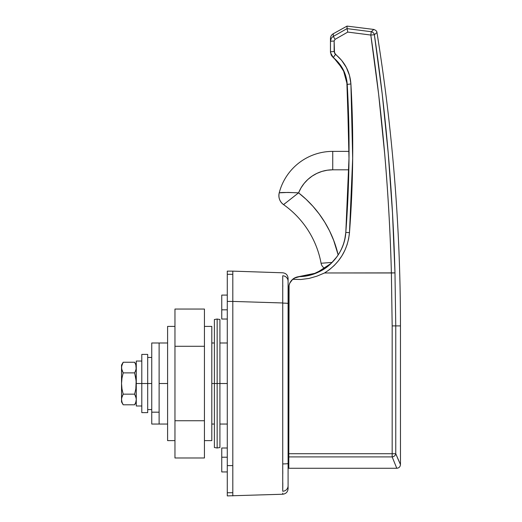 <?xml version="1.0" encoding="UTF-8"?>
<svg xmlns="http://www.w3.org/2000/svg" width="522" height="522" viewBox="0 0 522 522"><rect width="100%" height="100%" fill="white"/><g stroke="black" fill="none" stroke-linecap="round" stroke-linejoin="round"><path stroke-width="0.78" d="M227.285 457.213L221.759 457.213L221.759 471.947L221.759 457.213L227.285 457.213M227.285 448L221.759 448L221.759 457.213L221.759 448L227.285 448M221.759 309.82L227.285 309.82L221.759 309.82L221.759 319.033L227.285 319.033L221.759 319.033L221.759 295.087L221.759 309.82M282.741 493.427L282.741 494.236C285.997 493.819 287.779 491.978 288.085 488.709L288.085 485.76A5.527 5.494 180 0 1 282.741 491.254C282.741 495.228 282.741 495.228 282.741 491.254L282.741 302.969L232.812 301.422L232.812 465.611L232.812 301.422L227.285 301.422L227.285 492.729L232.812 492.729L232.812 495.9L232.812 465.611L232.812 495.9L232.812 492.729L227.285 492.729L227.285 495.9L227.285 383.513L219.919 383.513L227.285 383.513L227.285 271.133L227.285 274.304L232.812 274.304L232.812 301.422L282.741 302.969L282.741 275.779C282.741 271.805 282.741 271.805 282.741 275.779C282.741 271.805 282.741 271.805 282.741 275.779C282.741 271.805 282.741 271.805 282.741 275.779A5.527 5.494 0 0 1 288.085 281.273L288.085 278.324C287.779 275.055 285.997 273.215 282.741 272.797L232.812 271.133L232.812 274.304L232.812 271.133L232.812 274.304L232.812 271.133L227.285 271.133M214.385 383.513L211.808 383.513L214.385 383.513L214.385 447.511L214.385 383.513L219.919 383.513L219.919 319.523L219.919 447.511L219.919 383.513L214.385 383.513L214.385 319.523L214.385 383.513M167.595 383.513L159.119 383.513L159.119 424.047L159.119 342.987L159.119 383.513L167.595 383.513L167.595 440.627L174.961 440.627L167.595 440.627L167.595 326.407L174.961 326.407L167.595 326.407L167.595 383.513M282.793 285.384L282.793 286.526M232.812 301.422L232.812 274.304L227.285 274.304L227.285 301.422L232.812 301.422L232.812 274.304L232.812 465.611L232.812 301.422M282.741 491.254A5.527 5.494 0 0 0 288.085 485.76C288.085 489.695 288.085 489.695 288.085 485.76L288.085 281.273C288.085 277.339 288.085 277.339 288.085 281.273A5.527 5.494 180 0 0 282.741 275.779L282.741 303.119A5.527 0.405 0 0 1 288.085 303.517L288.085 281.273M282.767 470.518L282.78 473.806M282.793 482.896L282.793 484.579M288.085 303.517A5.527 0.405 180 0 0 282.741 303.119L282.741 463.914A5.527 0.405 0 0 0 288.085 463.516L288.085 303.517M227.285 495.9L282.741 494.236L282.741 493.159M288.085 485.76L288.085 463.516A5.527 0.405 180 0 1 282.741 463.914M282.793 482.746L282.78 488.357M349.048 150.382L349.048 147.7M373.778 29.441C375.899 30.25 376.956 31.274 376.956 32.514L376.956 32.514A1842.353 1842.353 0 0 1 400.465 325.891A1842.353 1842.353 0 0 0 376.956 32.514L374.378 34.746L382.208 93.986L388.244 153.422L392.498 213.061L394.978 272.889L324.54 272.973L316.952 276.151L309.05 278.428L300.894 279.492L292.672 279.303L294.31 278.135L292.672 279.303A11.053 11.053 0 0 0 288.823 287.687L288.823 447.015L289.077 285.325L289.827 283.074L292.672 279.303L300.894 279.492L309.05 278.428L316.952 276.151L324.54 272.973C339.398 263.519 347.711 250.071 349.479 232.623C353.277 183.059 353.753 133.501 350.908 83.957C350.001 71.912 344.879 62.072 335.542 54.432L334.139 51.534L334.139 40.997L334.511 53.14L341.656 60.402L346.386 67.54L349.505 75.468L350.908 83.957L352.683 158.283L349.479 232.623L348.644 238.73L347.097 244.655L344.84 250.403L341.923 255.819L338.4 260.83L334.269 265.43L329.636 269.489L324.54 272.973L391.396 272.973C390.326 233.04 388.081 193.257 384.662 153.618L378.633 94.234L370.803 35.046L347.776 32.083L335.091 39.339L334.139 40.997L330.459 41.277L330.459 38.563A5.527 5.527 0 0 1 333.297 33.734L333.297 36.449L347.039 28.593L347.039 26.1L347.039 28.612L371.259 31.725L373.778 29.441L347.039 26.1L333.297 33.734A5.527 5.527 0 0 0 330.459 38.563L330.504 52.637L333.264 57.583L338.817 63.005L343.124 69.491L345.956 76.695L346.797 80.512L349.048 147.524L347.287 85.406M370.803 35.046L374.378 34.746C373.974 33.082 372.93 32.07 371.259 31.725L370.803 35.046C382.43 113.829 389.295 193.14 391.396 272.973L394.978 272.889L395.761 325.891L394.978 272.889C392.877 192.983 386.006 113.6 374.378 34.746L370.803 35.046L347.776 32.083L370.803 35.046L371.259 31.725L347.039 28.612L347.3 29.767L347.039 28.593L333.297 36.449C331.483 37.551 330.537 39.157 330.459 41.277L331.222 38.478M395.793 453.801L399.206 461.787M398.475 460.143L397.718 458.388M288.823 468.267L396.779 468.267C399.017 468.045 400.243 466.812 400.465 464.58L400.465 325.891L400.465 464.58L395.761 453.722L288.823 453.722L288.823 447.015L288.823 468.267L288.823 453.722L392.172 453.722L392.172 456.913L288.823 456.913L392.172 456.913L392.172 453.722L395.761 453.722A3.687 3.132 158.2 0 1 392.172 456.913A3.687 3.132 -21.8 0 0 395.761 453.722L399.213 461.8M293.553 278.618L291.935 279.994L295.406 277.573L297.423 276.908L316.332 273.032L331.144 263.388C323.216 271.277 312.678 275.694 299.53 276.634A47.9 47.9 0 0 0 308.972 275.394M291.413 280.575L290.839 281.312L291.413 280.575M289.227 284.718L289.051 285.443L289.227 284.718M288.085 314.505L288.823 314.505L288.085 314.505M289.736 283.283L290.115 282.487M332.56 261.972L332.077 262.462M343.006 245.275L341.734 248.4M340.69 250.573L340.324 251.271M349.048 148.985L347.228 84.401L348.996 158.407L345.805 232.427L348.442 184.41L345.805 232.427L344.846 238.952M288.085 451.06L288.823 451.06L288.085 451.06M344.54 72.551L343.13 69.511L337.747 61.772M345.975 76.754L344.651 72.819M338.334 62.438L333.264 57.583C341.747 64.526 346.406 73.465 347.228 84.401L350.908 83.957L347.228 84.401L346.393 78.437L344.598 72.689L337.297 61.283M346.817 80.616L347.071 82.502M346.393 78.43L344.598 72.689M338.419 62.536L341.793 67.155M341.969 67.442L344.559 72.597M349.042 151.099L349.048 149.651M349.035 153.018L349.048 151.38L332.736 151.38A55.273 55.273 0 0 0 279.224 192.833C278.246 197.655 279.688 201.59 283.557 204.631A92.12 92.12 0 0 1 321.076 263.258A7.367 7.367 0 0 0 324.867 268.432L316.469 272.973M349.035 152.457L349.042 152M348.657 177.173A1105.413 1105.413 0 0 0 349.022 155.067A1105.413 1105.413 0 0 1 348.657 177.173L348.663 177.173M348.507 182.426L348.618 178.583M349.048 150.238L347.084 82.62M335.476 54.373L333.264 57.583L335.444 54.347M347.796 32.09L363.508 34.106M336.618 38.465L344.031 34.224M316.43 272.993L322.1 270.181M322.407 269.998L324.88 268.438A7.367 7.367 0 0 1 321.076 263.258L325.65 262.899M395.761 325.891L400.465 325.891L395.761 325.891L395.761 453.722L395.761 325.891L392.172 325.891L392.172 453.722L392.172 325.891L395.761 325.891M396.733 468.149L392.172 456.913C398.234 471.973 398.234 471.973 392.172 456.913M396.237 466.994L396.466 467.529M341.336 249.262C338.876 254.488 335.476 259.193 331.144 263.388L336.814 256.889C341.975 249.829 344.97 241.673 345.805 232.427C345.296 238.495 343.802 244.107 341.336 249.262M391.389 272.973L392.172 325.891L391.389 272.973M349.029 155.067L349.042 151.38L332.736 151.38L332.736 169.807L327.294 170.211L321.963 171.412L316.874 173.395L312.136 176.103L307.843 179.483L304.104 183.457L300.992 187.946L298.577 192.846L306.081 199.273L312.978 206.347L319.216 214.007L324.749 222.196L329.532 230.841L333.519 239.885L338.158 254.932A110.54 110.54 0 0 0 298.577 192.846L283.557 204.631L298.577 192.846C287.811 192.37 281.365 192.37 279.224 192.833L288 192.429L298.577 192.846A36.847 36.847 0 0 1 332.736 169.807L332.736 151.38A55.273 55.273 0 0 0 279.224 192.833A11.053 11.053 0 0 0 283.557 204.631L284.692 203.652M348.552 180.86L348.442 184.41M151.745 409.574L147.693 409.574L151.745 409.574M147.693 354.405L147.693 412.628L147.693 383.513L151.745 383.513L136.275 383.513L141.801 383.513L141.801 412.628L141.801 383.513L147.693 383.513L147.693 354.405L141.801 354.405L141.801 383.513L141.801 354.405M147.693 357.459L151.745 357.459L147.693 357.459M347.039 28.612L347.769 32.057L347.039 28.612M331.196 55.019L330.459 51.802L330.459 41.277L334.139 40.997L335.091 39.339L333.297 36.449L335.091 39.339L347.776 32.083M333.297 36.449L333.297 33.734M343.248 69.739L347.228 84.401C350.066 133.73 349.59 183.072 345.805 232.427L349.479 232.623L345.805 232.427C344.468 256.158 323.333 276.34 299.53 276.634L296.894 277.038L294.31 278.135L299.53 276.634A11.053 11.053 0 0 0 298.343 276.738M297.932 276.804A11.053 11.053 0 0 0 289.827 283.074A11.053 11.053 0 0 1 290.617 281.645M332.631 57.022L331.189 55.006L334.465 58.575M336.592 60.552L335.626 59.619M334.967 59.012L335.633 59.625M334.139 51.534L330.459 51.802L334.139 51.534M330.459 41.277L330.491 40.651M330.648 39.829L330.981 38.922M343.052 69.354L334.197 58.347M299.53 276.634L312.808 274.304L324.867 268.432M371.259 31.725L371.259 31.725A3.687 3.595 48.5 0 1 374.378 34.746L374.607 34.543M306.251 199.437L308.619 201.733M313.278 206.679L313.559 207.006M313.605 207.051L315.875 209.727M319.229 214.027L319.999 215.071M320.025 215.11L322.1 218.072M325.219 222.966L325.624 223.644M325.682 223.749L327.444 226.835L325.682 223.749M329.552 230.887L334.002 241.151L337.493 252.204M337.506 252.257L338.158 254.932M330.021 231.859L331.92 236.003M334.002 241.151L334.439 242.345M348.827 169.807L332.736 169.807L348.827 169.807M322.126 218.118L324.749 222.196M325.806 262.886L332.116 262.422M326.674 262.82L325.689 262.892M321.076 263.258A92.12 92.12 0 0 0 283.557 204.631M204.441 326.407L211.808 326.407L204.441 326.407M211.808 440.627L204.441 440.627L211.808 440.627L211.808 326.407L211.808 440.627M204.441 309.057L204.441 457.977L174.961 457.977L174.961 420.745L174.961 457.977L204.441 457.977L204.441 420.745L174.961 420.745L174.961 346.288L174.961 420.745L204.441 420.745L204.441 346.288L174.961 346.288L174.961 309.057L174.961 346.288L204.441 346.288L204.441 309.057L174.961 309.057L204.441 309.057M232.812 492.729L232.812 465.611L227.285 465.611L232.812 465.611L232.812 492.729M214.385 319.523L217.152 319.033L217.152 383.513L217.152 319.033L219.919 319.523M219.919 447.511L217.152 448L217.152 383.513L217.152 448L214.385 447.511M136.275 361.041L136.275 383.513L136.275 361.041L141.801 361.041M136.275 405.992L136.275 383.513L136.275 405.992L141.801 405.992L136.275 405.992M135.831 402.155L134.63 404.791L135.831 402.162L134.63 404.791L123.179 404.791L121.978 402.162L121.535 399.474L121.535 365.093L121.646 368.91L121.646 366.209L123.179 362.242L134.63 362.242L135.831 364.871L136.275 367.56L135.831 370.248L134.63 372.878L135.831 378.156L136.275 383.513L135.824 388.916L134.63 394.156L135.831 396.779L136.275 399.474L135.831 402.155L136.275 399.474L135.831 396.785L136.157 398.116L134.63 394.156L123.179 394.156L121.978 388.916L121.535 383.513L121.972 378.156L123.179 372.878L121.646 368.917M121.535 399.402L121.978 396.785L123.179 394.156L121.978 388.916L121.535 383.513L121.972 378.156L123.179 372.878L121.978 370.248L121.535 367.56L121.535 401.94L121.646 398.123L123.179 394.156L134.63 394.156L135.824 388.916L134.63 394.156M121.535 398.834L121.535 399.78M121.535 367.253L121.535 368.199M121.535 399.474L121.978 402.155L121.535 399.474M121.978 402.162L123.179 404.791L134.63 404.791L136.275 401.94M123.179 372.878L134.63 372.878L123.179 372.878M121.978 370.248L121.535 367.56L121.978 364.871L123.179 362.242L121.978 364.871M134.63 372.878L135.831 370.248L134.63 372.878L136.157 380.825L135.824 388.916M136.275 367.56L135.831 364.871L136.157 368.91L135.159 371.892M135.831 364.871L134.63 362.242L123.179 362.242L121.535 365.093M136.275 399.474L136.157 398.123L136.275 399.474M136.157 380.825L135.831 378.156M167.595 424.047L159.119 424.047L159.119 342.987L159.119 412.178L151.745 412.178L151.745 342.987L151.745 424.047L159.119 424.047L159.119 412.178L151.745 412.178L151.745 424.047M227.285 471.947L221.759 471.947M227.285 295.087L221.759 295.087M227.285 424.047L219.919 424.047M214.385 424.047L211.808 424.047M227.285 342.987L219.919 342.987M214.385 342.987L211.808 342.987M167.595 342.987L151.745 342.987M330.459 51.802L330.504 52.637M123.179 404.791L121.535 401.94M134.63 362.242L136.275 365.093M147.693 412.628L141.801 412.628"/></g></svg>
